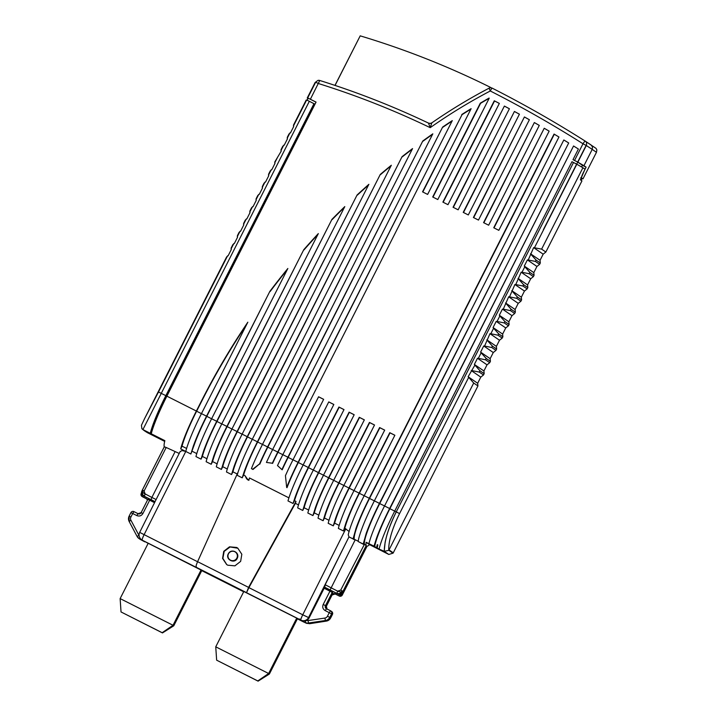 <?xml version="1.0" encoding="UTF-8"?>
<svg xmlns="http://www.w3.org/2000/svg" width="717" height="717" viewBox="0 0 717 717"><rect width="100%" height="100%" fill="white"/><g stroke="black" fill="none" stroke-linecap="round" stroke-linejoin="round"><path stroke-width="1.08" d="M298.765 619.147L243.816 591.498L215.745 646.824L268.633 673.505L296.704 618.179L297.456 618.69L269.386 674.016L268.633 673.505L257.788 680.935L216.642 660.178L215.745 646.824M216.642 660.178L258.093 681.15L269.386 674.016M148.204 543.262L201.844 570.463L173.774 625.789L173.021 625.269L162.176 632.708L121.03 611.951L120.133 598.596L148.204 543.262L142.746 540.439A5.745 5.691 124.5 0 1 142.091 540.062L141.554 539.695A5.745 5.691 124.5 0 1 139.376 536.764M120.133 598.596L173.021 625.269L201.092 569.943L201.898 570.356M121.03 611.951L162.481 632.923L173.774 625.789M237.497 588.307L243.816 591.498M243.762 591.606L237.444 588.415M298.738 619.201L301.418 620.483A5.745 5.691 124.5 0 0 309.099 617.929L324.702 587.169L325.177 584.758L337.626 591.149L336.838 593.371L339.786 593.766L342.206 593.183L342.986 591.328L340.7 590.127L364.415 544.32A43.092 5.619 -63.2 0 1 367.292 531.673A43.092 5.619 -63.2 0 1 379.705 503.567L563.831 139.967L379.454 503.397C373.772 514.663 369.354 524.656 366.217 533.376L363.214 544.051L358.133 541.487L363.833 544.544M296.704 618.179L297.51 618.583M299.823 618.95L299.697 619.676L300.504 620.232L297.456 618.69M324.174 588.227L332.679 592.645L331.639 594.689L332.079 594.993A2.294 2.276 124.5 0 1 335.153 593.972L339.222 596.015L334.714 593.667L332.975 593.542L331.639 594.689M324.64 587.304L339.311 594.698L341.05 594.823L342.305 593.819L341.857 594.698A2.294 2.276 124.5 0 1 338.782 595.719M342.206 593.183L340.862 594.698A2.294 2.276 124.5 0 1 339.123 594.572L324.693 587.196M348.973 536.872L325.177 584.758M358.177 541.165L349.34 537.123M358.133 541.487A45.96 5.996 -63.2 0 1 361.126 530.813A45.96 5.996 -63.2 0 1 374.373 500.833L558.955 137.001A1138.721 1128.809 -55.5 0 0 554.062 134.061L369.282 498.27C363.6 509.527 359.181 519.52 356.044 528.25L353.051 538.924L354.019 539.587M353.051 538.924L348.982 536.872L348.247 534.774A45.96 5.996 116.8 0 1 350.963 525.686A45.96 5.996 -63.2 0 1 364.2 495.698L394.87 435.255L389.779 432.683L359.109 493.135C353.427 504.401 349.018 514.394 345.872 523.114L343.443 530.983L338.352 528.42A45.96 5.996 116.8 0 1 340.79 520.551A45.96 5.996 -63.2 0 1 354.028 490.571L384.697 430.119L379.607 427.556L348.946 488.008C343.255 499.265 338.845 509.258 335.699 517.988L333.271 525.848L328.18 523.285A45.96 5.996 116.8 0 1 330.618 515.424A45.96 5.996 -63.2 0 1 343.855 485.436L374.525 424.993L369.434 422.421L338.774 482.873C333.082 494.138 328.673 504.132 325.527 512.852L323.098 520.721L318.016 518.158A45.96 5.996 116.8 0 1 320.445 510.289A45.96 5.996 -63.2 0 1 333.683 480.309L364.353 419.857L359.271 417.294L328.601 477.746C322.91 489.003 318.5 498.996 315.355 507.726L312.926 515.586L307.844 513.022A45.96 5.996 116.8 0 1 310.273 505.162A45.96 5.996 -63.2 0 1 323.51 475.174L354.18 414.731L349.098 412.158L318.429 472.611C312.737 483.876 308.328 493.87 305.191 502.599L302.753 510.459L297.672 507.896A45.96 5.996 116.8 0 1 300.1 500.027A45.96 5.996 -63.2 0 1 313.338 470.047L344.008 409.595L338.926 407.032L308.256 467.484C302.574 478.741 298.155 488.734 295.019 497.464L293.074 503.486L294.481 500.663A43.092 5.619 -63.2 0 1 296.094 495.761A43.092 5.619 -63.2 0 1 308.507 467.654L339.177 407.202L343.99 409.631M142.746 540.439L196.243 567.335L196.153 565.354L197.587 561.671L238.044 472.189M298.487 504.902L295.386 503.343L295.996 501.425L248.593 587.393L246.531 592.645L248.907 587.635L302.744 614.792A5.745 0.753 116.8 0 0 301.176 618.395A5.745 0.753 116.8 0 0 300.88 620.115L301.418 620.483M295.386 503.343L248.907 587.635M309.816 623.673L306.455 623.297M364.415 544.32L366.199 545.565A43.092 5.619 -63.2 0 1 366.172 542.321L369.533 544.624A43.092 5.619 -63.2 0 1 367.068 546.166L342.296 595.002M337.895 591.265L342.502 592.376M340.7 590.127L337.626 591.149L338.827 591.624M354.243 539.157A43.092 5.619 -63.2 0 1 357.12 526.547A43.092 5.619 -63.2 0 1 369.533 498.44L554.304 134.231A1138.713 1128.8 124.5 0 1 558.946 137.019M349.179 531.557L344.805 528.268A43.092 5.619 -63.2 0 1 346.947 521.411A43.092 5.619 -63.2 0 1 359.36 493.305L390.03 432.862L394.852 435.291M302.753 510.459L304.116 507.744A43.092 5.619 -63.2 0 1 306.267 500.896A43.092 5.619 -63.2 0 1 318.68 472.781L349.349 412.338L354.162 414.767M308.66 510.038L304.116 507.744M312.926 515.586L314.288 512.87A43.092 5.619 -63.2 0 1 316.439 506.023A43.092 5.619 -63.2 0 1 328.852 477.916L359.513 417.464L364.335 419.893M318.832 515.164L314.288 512.87M323.098 520.721L324.46 518.006A43.092 5.619 -63.2 0 1 326.611 511.158A43.092 5.619 -63.2 0 1 339.024 483.043L369.685 422.6L374.507 425.029M329.004 520.3L324.46 518.006M333.271 525.848L334.633 523.132A43.092 5.619 -63.2 0 1 336.775 516.285A43.092 5.619 -63.2 0 1 349.188 488.178L379.858 427.726L384.679 430.155M339.177 525.427L334.633 523.132M343.443 530.983L344.805 528.268M144.852 493.888L142.961 492.507L142.764 490.294L144.126 490.966L145.121 494.04L144.332 496.263L142.477 495.384A2.294 2.276 -55.5 0 0 142.737 495.537L155.015 501.73M248.96 479.915L246.567 478.714L245.053 475.729L248.127 480.023L248.88 480.336L249.462 477.952L288.924 497.858M247.526 479.673L248.127 480.023M245.053 475.729L243.628 475.004A43.092 5.619 -63.2 0 1 245.232 470.11A43.092 5.619 -63.2 0 1 257.645 441.995L402.076 156.656L257.403 441.824C251.712 453.09 247.302 463.083 244.156 471.813L242.212 477.827L243.628 475.004M242.212 477.827L237.13 475.263A45.96 5.996 116.8 0 1 239.075 469.241A45.96 5.996 -63.2 0 1 252.312 439.261L391.33 165.251A723.91 717.609 124.5 0 0 380.279 174.437L247.231 436.698C241.539 447.955 237.13 457.957 233.984 466.677L231.555 474.537L232.917 471.822A43.092 5.619 -63.2 0 1 235.059 464.974A43.092 5.619 -63.2 0 1 247.473 436.868L380.279 174.437M295.996 501.425L294.481 500.663M293.074 503.486L287.983 500.914A45.96 5.996 116.8 0 1 289.928 494.9A45.96 5.996 -63.2 0 1 303.174 464.912L333.835 404.469L328.753 401.896L298.084 462.348A45.96 5.996 116.8 0 0 286.675 487.452L285.447 475.676A45.96 5.996 -63.2 0 1 293.002 459.785L323.663 399.333L318.581 396.77L287.911 457.222A45.96 5.996 116.8 0 0 281.924 469.626L277.927 465.942M227.764 565.202L234.916 565.847L240.652 561.366L241.826 554.259L237.766 548.138L236.646 547.465L229.494 546.829L223.758 551.31L222.575 558.409L226.644 564.539L227.764 565.202M237.578 474.179L232.917 471.822M231.555 474.537L226.473 471.974A45.96 5.996 116.8 0 1 228.902 464.114A45.96 5.996 -63.2 0 1 242.14 434.135L368.879 184.314A723.91 717.609 124.5 0 0 357.084 194.988L237.058 431.562C231.367 442.828 226.957 452.821 223.812 461.551L221.383 469.411L222.745 466.695A43.092 5.619 -63.2 0 1 224.896 459.848A43.092 5.619 -63.2 0 1 237.309 431.733L357.084 194.988M227.289 468.99L222.745 466.695M221.383 469.411L216.301 466.848A45.96 5.996 116.8 0 1 218.73 458.979A45.96 5.996 -63.2 0 1 231.967 428.999L344.796 206.604A723.91 717.609 124.5 0 0 331.935 219.375L226.886 426.436C221.195 437.693 216.785 447.695 213.648 456.415L211.21 464.275L212.573 461.56A43.092 5.619 -63.2 0 1 214.724 454.712A43.092 5.619 -63.2 0 1 227.137 426.606L331.935 219.375M217.117 463.854L212.573 461.56M211.21 464.275L206.129 461.712A45.96 5.996 116.8 0 1 208.557 453.852A45.96 5.996 -63.2 0 1 221.795 423.872L318.33 233.59A723.91 717.609 124.5 0 0 303.766 249.704L216.713 421.3C211.022 432.566 206.613 442.559 203.476 451.289L201.038 459.149L202.4 456.433A43.092 5.619 -63.2 0 1 204.551 449.586A43.092 5.619 -63.2 0 1 216.964 421.471L303.766 249.704M206.944 458.728L202.4 456.433M201.038 459.149L195.956 456.586A45.96 5.996 116.8 0 1 198.385 448.717A45.96 5.996 -63.2 0 1 211.632 418.737L287.858 268.481A723.91 717.609 124.5 0 0 269.843 291.398L206.541 416.174C200.85 427.431 196.44 437.424 193.303 446.153L190.865 454.013L194.379 444.45A43.092 5.619 -63.2 0 1 206.792 416.344L269.843 291.389M196.772 453.592L192.228 451.298M190.865 454.013L185.784 451.45L181.975 450.554L180.128 451.692M303.739 622.006L299.697 619.676M140.684 539.668L138.919 538.512A5.745 5.691 -55.5 0 0 139.573 538.897L139.833 537.831M148.15 543.369L145.058 541.613M314.404 622.876L326.325 621.11A5.745 5.691 -55.5 0 0 330.618 618.009L332.419 614.46A2.294 2.276 -55.5 0 0 331.684 611.538L330.806 610.947A2.294 2.294 0 0 0 330.546 610.785L329.264 612.668L325.195 610.615L326.477 608.733L330.546 610.785A2.294 2.276 124.5 0 1 331.541 613.869L329.264 612.668L327.463 616.208A3.451 3.415 124.5 0 1 324.882 618.072L308.032 620.563L308.597 623.001L309.627 623.709L326.325 621.11L325.446 620.51L308.597 623.001A5.745 5.691 124.5 0 1 305.209 622.455L305.72 620.814M581.621 166.998L582.464 165.34L586.103 167.169L583.504 172.295A5.745 0.753 -63.2 0 0 581.846 176.041A5.745 0.753 -63.2 0 0 581.523 177.843L582.993 178.856L596.463 152.3L592.224 149.387L592.493 146.931L591.059 144.968L585.215 141.124A3.451 0.457 122.4 0 0 585.215 141.124C586.578 141.939 586.945 143.391 586.309 145.506L592.224 149.387L583.952 165.699L577.785 162.132L585.977 145.685L577.669 162.069L573 159.667L578.404 149.028A1138.721 1128.809 124.5 0 0 573.555 145.981L389.627 508.532C383.945 519.789 379.526 529.782 376.389 538.512L374.005 546.157L366.172 542.321M369.524 544.624L388.775 554.438L384.249 551.337L388.775 554.438M378.379 548.684L374.686 546.614A43.092 5.619 -63.2 0 1 377.465 536.809A43.092 5.619 -63.2 0 1 389.878 508.703L573.555 145.981M374.005 546.157L374.686 546.614M378.334 548.765L384.285 551.328C384.312 541.192 388.327 528.044 396.286 511.893L399.566 513.596C392.163 528.662 388.542 540.914 388.722 550.351L384.285 551.328M364.209 544.732L363.214 544.051M585.215 141.124C555.057 122.007 524.055 104.35 492.221 88.164A3.451 0.448 116.9 0 1 492.229 88.173A1149.064 1139.053 -55.5 0 1 585.215 141.124L585.26 141.15A3.451 3.451 0 0 0 585.215 141.124A3.451 0.457 122.4 0 0 583.002 143.776C552.932 124.713 522.03 107.12 490.285 90.978C469.474 101.904 449.442 114.128 430.209 127.671L428.47 123.091A838.818 831.514 -55.5 0 0 319.764 80.483L310.371 99.242L316.054 102.101L166.873 396.16C161.191 407.426 156.772 417.419 153.635 426.14A45.96 5.996 -63.2 0 0 151.251 433.785L164.856 440.65A45.96 5.996 -63.2 0 0 164.265 446.852L166.192 447.48L144.126 490.966M180.693 448.887L185.784 451.45A45.96 5.996 116.8 0 1 188.213 443.59A45.96 5.996 -63.2 0 1 201.459 413.61L247.831 322.202A723.91 717.609 124.5 0 0 201.567 400.794L196.368 411.038A45.96 5.996 -63.2 0 0 183.131 441.027A45.96 5.996 -63.2 0 0 180.693 448.887L182.055 446.171A43.092 5.619 -63.2 0 1 184.206 439.324A43.092 5.619 -63.2 0 1 196.619 411.208L201.818 400.964A723.91 717.609 -55.5 0 1 246.72 324.398M402.076 156.656A723.91 717.609 124.5 0 1 412.553 148.598L262.485 444.397L267.566 446.96A45.96 5.996 116.8 0 0 259.536 463.935L252.653 469.259L251.425 468.604A45.96 5.996 -63.2 0 1 262.485 444.397M277.793 465.853L277.488 465.647A45.96 5.996 -63.2 0 1 282.83 454.659L452.293 120.608A723.91 717.609 124.5 0 0 442.649 127.043L277.739 452.086A45.96 5.996 116.8 0 0 272.335 463.236L266.437 462.429A45.96 5.996 -63.2 0 1 272.657 449.523L432.817 133.837A723.91 717.609 124.5 0 0 422.788 140.998L267.566 446.96M563.831 139.967A1138.713 1128.8 124.5 0 1 568.706 142.961L384.545 505.96L389.627 508.532M573 159.667L574.541 160.447L583.002 143.776L586.309 145.506L577.857 162.167M544.23 128.253L493.744 227.773L498.826 230.336L549.15 131.139A1138.721 1128.8 124.5 0 0 544.23 128.253L494.004 227.907M534.344 122.553L483.572 222.637L488.653 225.21L539.292 125.394A1138.721 1128.809 124.5 0 0 534.344 122.553L483.841 222.772M524.414 116.952L473.399 217.511L478.481 220.074L529.388 119.739A1138.721 1128.809 124.5 0 0 524.414 116.952L473.668 217.645M461.784 114.496A723.91 717.609 124.5 0 1 471.123 108.688L427.628 194.424L422.537 191.851L462.035 114.675A723.91 717.609 -55.5 0 1 470.881 109.154M514.421 111.458L463.227 212.375L468.309 214.948L519.422 114.191A1138.721 1128.809 124.5 0 0 514.421 111.458L463.496 212.51M489.164 98.31A723.91 717.609 -55.5 0 0 480.569 103.32L480.318 103.149A723.91 717.609 124.5 0 1 489.021 98.077L489.021 98.077M480.318 103.149L432.709 196.987L437.8 199.55L489.227 98.175M504.383 106.071L453.054 207.249L458.136 209.812L509.411 108.751A1138.721 1128.809 124.5 0 0 504.383 106.071L453.323 207.383M499.346 103.418A1138.721 1128.809 124.5 0 0 494.291 100.783L442.882 202.113L447.973 204.686L499.346 103.418A1138.721 1128.809 -55.5 0 0 494.542 100.954L443.151 202.248M164.274 446.834L142.325 490.096L142.764 490.294L142.342 490.114L164.274 446.879L164.785 446.888M179.205 453.44L166.192 447.48M142.737 495.537L141.41 494.085L141.554 492.337M141.742 494.721L141.41 494.067L141.742 494.721M156.127 499.525L151.87 497.446L151.072 499.668L144.332 496.263L142.369 494.174L141.563 491.979L142.342 490.114L141.858 491.163L142.961 492.507L142.513 493.556L141.679 491.611M141.294 493.341L141.222 493.484A2.294 2.276 124.5 0 0 142.217 496.567L146.725 498.915L142.217 496.567M147.469 500.116L146.546 498.772M149.674 500.197L142.916 513.515C141.41 515.89 139.358 516.572 136.768 515.568L138.049 513.686A2.294 2.276 -55.5 0 0 141.132 512.664L147.872 499.328L154.549 502.662M246.567 478.714L247.634 479.745M237.91 548.236L230.085 546.972L224.179 551.373L222.862 558.382L226.787 564.638M368.923 543.594A45.96 5.996 -63.2 0 1 371.298 535.949A45.96 5.996 -63.2 0 1 384.545 505.96L379.705 503.567M376.658 547.609A43.092 5.619 -63.2 0 1 377.285 544.651L377.841 545.01M377.223 547.905A43.092 5.619 -63.2 0 1 377.859 544.938L377.285 544.651M384.213 551.319L385.101 542.446C386.938 533.233 390.657 523.043 396.259 511.875L573.501 162.49L576.629 164.112L543.45 229.727L586.058 145.739M379.168 548.765A45.386 5.924 -63.2 0 1 381.641 540.699A45.386 5.924 -63.2 0 1 394.717 511.096L571.96 161.719L573.501 162.49M310.371 99.242L307.674 97.933A229.816 4.015 26.9 0 0 307.261 97.969L315.095 82.536L317.891 80.421L319.755 80.474A3.451 3.451 0 0 0 317.891 80.421L315.095 82.536M316.036 102.146L308.211 98.193L307.181 100.228M307.943 98.722A229.816 4.015 26.9 0 1 307.261 97.969M243.628 223.408L245.348 220.02L246.89 218.793L250.009 212.644L249.857 211.112L251.577 207.724L253.128 206.496L256.247 200.348L256.094 198.815L257.815 195.427L259.366 194.199L262.485 188.051L262.332 186.528L264.053 183.131L265.604 181.903L268.723 175.755L268.57 174.231L270.291 170.843L271.833 169.606L274.952 163.458L274.808 161.934L281.189 151.17L281.046 149.638L282.767 146.25L284.308 145.022L287.427 138.874L287.284 137.341L289.005 133.954L290.546 132.726L293.665 126.577L293.522 125.054L306.222 100.021A229.816 4.015 26.9 0 1 306.634 99.986L309.332 101.294L142.907 429.591L141.903 428.73L147.523 432.736A226.366 3.952 26.9 0 1 143.033 429.653L151.251 433.785M287.221 269.735A723.91 717.609 -55.5 0 0 270.085 291.568M317.837 234.558A723.91 717.609 -55.5 0 0 304.017 249.875M344.384 207.419A723.91 717.609 -55.5 0 0 332.177 219.545M368.52 185.022A723.91 717.609 -55.5 0 0 357.326 195.158M390.998 165.887A723.91 717.609 -55.5 0 0 380.53 174.607M412.257 149.181A723.91 717.609 -55.5 0 0 402.318 156.835M251.425 468.604L252.976 469.474L259.536 463.935M252.976 469.474L251.945 468.828M259.823 464.132A43.092 5.619 -63.2 0 1 267.817 447.13L422.788 140.998M432.539 134.375A723.91 717.609 -55.5 0 0 423.039 141.177M266.437 462.429L272.335 463.236M272.594 463.415A43.092 5.619 -63.2 0 1 277.99 452.257L442.649 127.043M452.042 121.11A723.91 717.609 -55.5 0 0 442.891 127.223M281.924 469.626L282.193 469.805A43.092 5.619 -63.2 0 1 288.162 457.392L318.581 396.77M318.832 396.94L323.645 399.369M286.675 487.452L287.006 487.685A43.092 5.619 -63.2 0 1 298.335 462.519L328.753 401.896M329.004 402.076L333.817 404.505M568.698 142.979A1138.721 1128.809 -55.5 0 0 564.082 140.138M578.395 149.037A1138.721 1128.809 -55.5 0 0 573.806 146.151M577.669 162.069L574.541 160.447M307.674 97.933L315.659 82.204L318.348 83.513C356.725 95.504 394.009 110.221 430.209 127.671L431.867 122.831C450.222 110.104 469.294 98.552 489.057 88.182L490.285 90.978A3.451 0.448 116.9 0 1 492.221 88.164A3.451 3.451 0 0 0 489.057 88.182L489.093 88.191M428.47 123.091L430.245 123.423L431.921 122.822M549.141 131.157A1138.721 1128.809 -55.5 0 0 544.481 128.424M539.283 125.412A1138.721 1128.809 -55.5 0 0 534.595 122.724M529.37 119.766A1138.721 1128.809 -55.5 0 0 524.665 117.122M422.806 191.995L462.035 114.675M519.413 114.218A1138.721 1128.809 -55.5 0 0 514.672 111.628M432.978 197.121L480.569 103.32M509.393 108.778A1138.721 1128.809 -55.5 0 0 504.634 106.241M147.523 432.736L164.677 441.394M143.893 493.242L151.87 497.446L174.966 451.907M186.608 448.466L182.055 446.171M237.255 558.292C234.71 564.342 225.021 559.502 228.32 553.793C231.232 547.958 240.186 552.484 237.255 558.292M581.12 180.334L581.926 178.757M392.925 553.201L388.82 550.235L393.095 553.148L388.802 554.456M309.332 101.294L314.243 103.813L166.102 395.82L166.855 396.196M152.022 431.016L151.547 430.774A43.092 5.619 -63.2 0 1 153.689 423.926A43.092 5.619 -63.2 0 1 166.102 395.82M151.547 430.774L152.004 431.078M585.26 141.15L596.087 148.41M314.001 103.642L165.851 395.65A45.386 5.924 -63.2 0 0 152.784 425.253A45.386 5.924 -63.2 0 0 150.31 433.319M141.903 428.73L141.428 425.315L144.646 418.495L141.545 425.056M236.861 558.077A4.741 4.696 124.5 0 1 230.515 560.183A4.741 4.696 124.5 0 1 228.472 553.838A4.741 4.696 124.5 0 1 234.809 551.731A4.741 4.696 124.5 0 1 236.861 558.077M540.313 262.987L539.623 264.331L535.384 261.418L536.065 260.074L540.313 262.987L540.053 260.316L543.172 254.168L545.861 252.034L541.622 249.122L533.618 247.625L528.241 259.984L527.389 259.913L524.27 266.061L524.799 266.751L522.003 272.281L521.151 272.209L515.765 284.568L514.914 284.506L509.527 296.865L508.676 296.802L503.289 309.161L502.438 309.099L499.319 315.247L499.848 315.937L497.051 321.458L496.2 321.395L493.081 327.535L493.61 328.234L490.813 333.755L489.962 333.683L484.575 346.042L483.724 345.979L480.605 352.128L481.134 352.818L478.338 358.339L477.486 358.276L474.367 364.424L474.905 365.114L468.129 376.721L473.695 383.021L477.934 385.934L477.674 383.272L480.793 377.124L483.491 374.982L479.243 372.069L479.933 370.725L484.172 373.638L483.491 374.982M541.622 249.122L582.912 167.742L576.746 164.184L543.369 229.682M582.993 178.856L580.77 177.986M577.785 162.132L582.464 165.34M534.075 275.274L533.385 276.628L529.146 273.715L529.827 272.37L534.075 275.274L533.815 272.612L536.934 266.464L539.623 264.331M527.837 287.571L527.156 288.915L522.908 286.011L523.589 284.667L527.837 287.571L527.578 284.909L530.697 278.761L533.385 276.628M521.6 299.867L520.918 301.212L516.67 298.299L517.351 296.955L521.6 299.867L521.34 297.205L524.459 291.057L527.156 288.915M515.362 312.164L514.681 313.508L510.432 310.595L511.113 309.251L515.362 312.164L515.102 309.502L518.221 303.354L520.918 301.212M509.124 324.46L508.443 325.805L504.194 322.892L504.876 321.548L509.124 324.46L508.864 321.79L511.983 315.65L514.681 313.508M502.886 336.757L502.205 338.101L497.957 335.189L498.647 333.844L502.886 336.757L502.626 334.086L505.745 327.938L508.443 325.805M496.648 349.045L495.967 350.389L491.719 347.485L492.409 346.141L496.648 349.045L496.388 346.383L499.507 340.234L502.205 338.101M490.41 361.341L489.729 362.685L485.481 359.782L486.171 358.428L490.41 361.341L490.15 358.679L493.269 352.531L495.967 350.389M484.172 373.638L483.912 370.976L487.031 364.828L489.729 362.685M477.934 385.934L393.266 552.825L389.026 549.912L473.695 383.021M583.952 165.699L586.103 167.169M596.06 148.392L596.867 149.934L596.463 152.3M165.851 395.65L158.493 391.993L144.646 418.495M145.192 417.428L226.635 256.901L228.176 255.673L231.295 249.525L231.152 248.001L232.873 244.605M468.129 376.721L477.674 383.272M480.793 377.124L471.248 370.572M472.1 370.635L479.243 372.069M474.905 365.114L479.933 370.725M474.367 364.424L483.912 370.976M487.031 364.828L477.486 358.276M478.338 358.339L485.481 359.782M481.134 352.818L486.171 358.428M480.605 352.128L490.15 358.679M493.269 352.531L483.724 345.979M484.575 346.042L491.719 347.485M487.372 340.521L492.409 346.141M486.843 339.831L496.388 346.383M499.507 340.234L489.962 333.683M490.813 333.755L497.957 335.189M493.61 328.234L498.647 333.844M493.081 327.535L502.626 334.086M505.745 327.938L496.2 321.395M497.051 321.458L504.194 322.892M499.848 315.937L504.876 321.548M499.319 315.247L508.864 321.79M511.983 315.65L502.438 309.099M503.289 309.161L510.432 310.595M506.085 303.641L511.113 309.251M505.557 302.95L515.102 309.502M518.221 303.354L508.676 296.802M509.527 296.865L516.67 298.299M512.323 291.344L517.351 296.955M511.795 290.654L521.34 297.205M524.459 291.057L514.914 284.506M515.765 284.568L522.908 286.011M518.561 279.047L523.589 284.667M518.033 278.357L527.578 284.909M530.697 278.761L521.151 272.209M522.003 272.281L529.146 273.715M524.799 266.751L529.827 272.37M524.27 266.061L533.815 272.612M536.934 266.464L527.389 259.913M528.241 259.984L535.384 261.418M531.037 254.463L536.065 260.074M530.508 253.773L540.053 260.316M533.618 247.625L543.172 254.168M582.912 167.742L585 169.176L580.42 179.85L581.953 180.899L545.861 252.034M232.864 244.605L234.414 243.377L237.533 237.228L237.39 235.705L239.111 232.317L240.652 231.08L243.771 224.932L243.619 223.408M201.844 570.463L208.961 574.048L201.092 569.943M490.419 87.797L491.495 87.895M490.607 87.42C448.618 66.538 405.15 49.348 360.203 35.85L334.973 85.395M335.054 85.422L360.203 35.85M308.032 620.563A3.451 3.415 124.5 0 1 306.58 620.465M329.963 591.149L323.206 604.467C322.184 607.075 322.847 609.127 325.195 610.615M330.089 589.974L355.265 539.695M348.982 536.863L308.57 617.561L309.099 617.929M345.818 528.779L302.753 614.774A5.745 0.753 116.8 0 0 302.744 614.792L308.57 617.561A5.745 5.691 124.5 0 1 300.88 620.115L246.854 592.86M327.463 616.208L329.748 617.409A5.745 5.691 124.5 0 1 325.446 620.51L324.882 618.072M326.477 608.733L326.217 608.581A2.294 2.276 -55.5 0 0 326.468 608.733L330.546 610.785M323.206 604.467L325.482 605.659A2.294 2.276 -55.5 0 0 326.217 608.581M342.215 590.907L339.93 593.147L340.862 594.698M185.784 451.45L144.081 534.73A5.745 0.753 -63.2 0 1 144.081 534.73A5.745 0.753 -63.2 0 0 142.504 538.35A5.745 0.753 -63.2 0 0 142.208 540.08A5.745 5.691 124.5 0 1 141.554 539.695A5.745 5.745 0 0 1 139.672 532.381L180.227 451.396M195.911 567.111L246.531 592.645M330.636 618.018L332.428 614.478L331.541 613.869L329.748 617.409L330.618 618.009L326.343 621.11M332.07 595.002L326.378 606.277A2.294 2.276 -55.5 0 0 326.71 608.858M334.714 593.667L335.153 593.972L332.079 594.993L326.36 606.259L325.482 605.659L332.24 592.341M341.857 594.698L342.296 594.993A2.294 2.276 124.5 0 1 339.222 596.015L335.153 593.972M366.199 545.565L342.986 591.328M155.06 501.649L151.072 499.668M197.91 561.904L139.672 532.381M197.587 561.671L248.593 587.393M303.694 621.989A5.745 5.691 124.5 0 1 303.416 621.854L303.443 621.872A5.745 0.753 116.8 0 0 303.452 621.881A5.745 5.745 0 0 0 303.9 622.087M303.856 622.06A5.745 5.691 124.5 0 1 303.443 621.872L297.385 618.825L303.452 621.881M243.663 591.785L201.746 570.642L243.663 591.785M145.085 541.685L139.573 538.897L144.78 541.837A5.745 0.753 116.8 0 0 144.789 541.846M138.166 537.893A5.745 5.691 -55.5 0 0 138.919 538.512L137.117 536.486A5.745 5.691 -55.5 0 0 138.166 537.893M339.222 596.024A2.294 2.294 0 0 0 342.305 595.011L342.296 594.993M339.93 593.147L342.323 592.825M374.355 500.869L369.533 498.44M166.873 396.16L196.368 411.038M201.459 413.61L206.541 416.174M211.632 418.737L216.713 421.3M221.795 423.872L226.886 426.436M231.967 428.999L237.058 431.562M242.14 434.135L247.231 436.698M252.312 439.261L257.403 441.824M272.657 449.523L277.739 452.086M282.83 454.659L287.911 457.222M293.002 459.785L298.084 462.348M303.174 464.912L308.256 467.484M313.338 470.047L318.429 472.611M318.68 472.781L328.601 477.746M333.683 480.309L338.774 482.873M339.024 483.043L348.946 488.008M354.028 490.571L359.109 493.135M359.36 493.305L369.282 498.27M374.373 500.833L379.454 503.397M141.41 494.085L142.369 494.174L142.513 493.556M136.768 515.568L132.699 513.515L130.897 517.056A3.451 3.415 124.5 0 0 130.924 520.228L129.141 521.474L137.126 536.504L129.141 521.474L129.096 516.186L130.915 512.655L132.699 513.515L133.98 511.633L138.04 513.686M139.098 535.572A3.451 3.415 124.5 0 1 138.892 535.24L130.924 520.228M252.294 439.297L247.473 436.868M313.32 470.083L308.507 467.654M138.892 535.24L137.117 536.486M303.569 621.926L306.41 623.27L309.717 623.7L314.324 622.885M315.489 622.714L315.57 622.168M349.188 488.178L354.01 490.607M328.852 477.916L333.665 480.345M141.957 496.415L142.396 496.711A2.294 2.276 -55.5 0 0 142.656 496.863L146.725 498.915A2.294 2.276 -55.5 0 1 146.761 498.933M133.98 511.633A2.294 2.294 0 0 0 130.897 512.646A2.294 2.276 -55.5 0 1 133.98 511.633L138.049 513.686L141.115 512.646L142.916 513.515M129.141 521.456A5.745 5.691 124.5 0 1 129.114 516.195L130.897 517.056M303.157 464.957L298.335 462.519M292.984 459.821L288.162 457.392M282.812 454.695L277.99 452.257M272.639 449.559L267.817 447.13M262.467 444.432L257.645 441.995M237.309 431.733L242.122 434.17M227.137 426.606L231.95 429.035M216.964 421.471L221.777 423.908M206.792 416.344L211.605 418.773M394.7 511.131L389.878 508.703M394.717 511.096L396.259 511.875M201.441 413.646L196.619 411.208M492.229 88.173A3.451 3.415 -55.5 0 0 490.661 87.797M468.667 377.411L399.566 513.596M576.818 164.22L534.479 247.688M158.493 391.993L227.576 255.826M293.414 126.049L306.634 99.986M581.523 177.843L580.931 177.547M287.176 138.345L289.946 132.878M280.939 150.642L283.708 145.175M274.701 162.929L277.47 157.471M268.463 175.226L271.232 169.768M262.225 187.522L264.994 182.055M255.987 199.819L258.756 194.352M249.749 212.115L252.527 206.648M243.511 224.403L246.29 218.945M237.273 236.7L240.052 231.241M231.035 248.996L233.814 243.538M140.039 539.283L144.619 541.747M326.378 606.277L327.095 609.181M367.086 546.166L342.305 595.011M332.428 614.478A2.294 2.294 0 0 0 331.684 611.538M431.867 122.831C431.069 123.548 429.94 123.638 428.479 123.1C393.248 106.322 357.012 92.117 319.755 80.474M141.536 492.131L141.41 494.067M141.115 512.646L147.872 499.328M142.118 490.571L142.325 490.096M129.096 516.186L130.897 512.646"/></g></svg>
